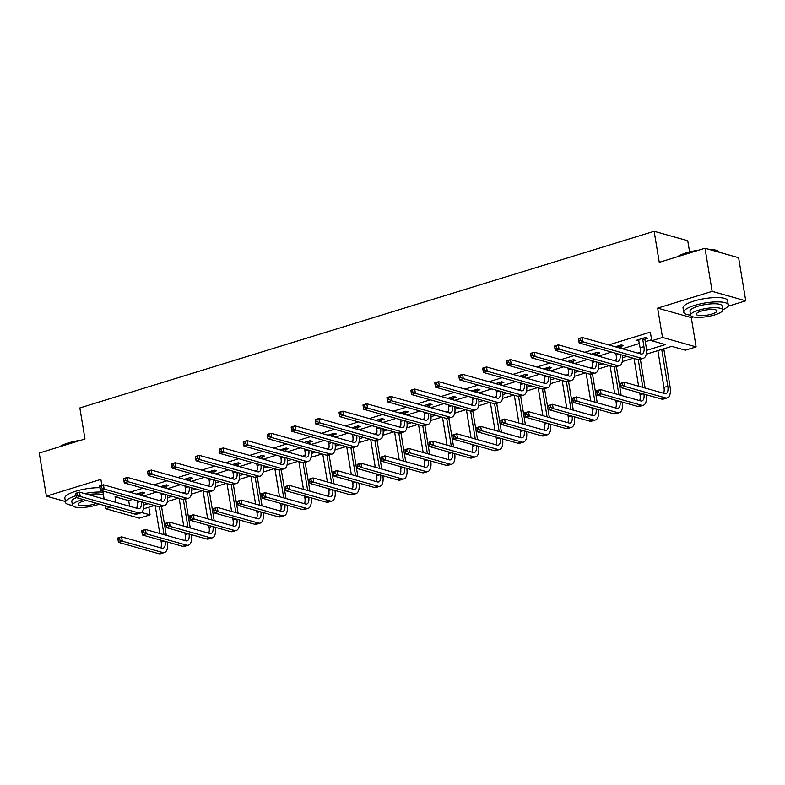 <?xml version="1.0" encoding="UTF-8"?>
<svg xmlns="http://www.w3.org/2000/svg" width="785" height="785" viewBox="0 0 785 785"><rect width="100%" height="100%" fill="white"/><g stroke="black" fill="none" stroke-linecap="round" stroke-linejoin="round"><path stroke-width="1.18" d="M148.816 507.228L150.072 514.862L139.338 518.169L105.72 508.709L110.518 507.238M689.593 251.926L687.738 240.74L654.131 231.281L79.844 407.935L84.986 438.972L39.25 453.043L46.384 496.149L65.41 501.507M654.131 231.281L659.263 262.318L704.999 248.256L738.616 257.706L745.75 300.822L712.142 291.363L657.653 308.122L662.511 337.442L696.118 346.901L685.384 350.198L671.754 346.371L646.232 354.221M657.653 308.122L691.271 317.582L693.381 316.934M727.881 306.317L745.75 300.822M691.271 317.582L696.118 346.901M704.999 248.256L712.142 291.363M646.526 350.385L665.395 344.576L651.766 340.749L650.343 332.124L608.718 344.929M597.905 348.255L584.776 352.288M573.963 355.615L560.833 359.658M550.02 362.984L536.891 367.017M526.078 370.343L512.948 374.386M502.135 377.713L489.006 381.745M478.193 385.072L465.073 389.115M454.25 392.441L441.131 396.474M430.308 399.8L417.188 403.843M406.375 407.17L393.246 411.203M382.432 414.529L369.303 418.572M358.49 421.898L345.361 425.931M334.547 429.258L321.418 433.3M310.605 436.627L297.476 440.66M286.662 443.986L273.543 448.029M262.72 451.355L249.601 455.388M238.777 458.715L225.658 462.757M214.845 466.084L201.716 470.117M190.902 473.453L177.773 477.486M166.96 480.812L153.831 484.845M143.017 488.182L129.888 492.215M119.075 495.541L115.042 496.787L128.661 500.614L132.704 499.378M143.518 496.051L156.647 492.009M167.46 488.682L180.579 484.649M191.403 481.323L204.522 477.28M215.345 473.954L228.464 469.921M239.278 466.594L252.407 462.551M263.22 459.225L276.349 455.192M287.163 451.866L300.292 447.823M311.105 444.496L324.234 440.463M335.048 437.137L348.177 433.094M358.99 429.768L372.11 425.735M382.933 422.409L396.052 418.366M406.875 415.039L419.995 411.006M430.808 407.68L443.937 403.637M454.75 400.311L467.88 396.278M478.693 392.951L491.822 388.909M502.635 385.582L515.765 381.549M526.578 378.213L539.707 374.18M550.52 370.854L563.64 366.821M574.463 363.484L587.582 359.451M598.405 356.125L611.525 352.082M622.338 348.756L639.392 343.516M645.29 341.701L651.609 339.758M645.044 338.973L647.537 338.198L645.26 337.56L636.056 340.396L638.951 340.847M621.102 346.332L623.594 345.567L621.318 344.929L615.303 346.784M597.159 353.701L599.652 352.936L597.375 352.288L591.36 354.143M573.217 361.061L575.709 360.295L573.442 359.658L567.418 361.512M549.274 368.43L551.767 367.665L549.5 367.017L543.475 368.872M525.332 375.789L527.824 375.024L525.558 374.386L519.533 376.241M501.399 383.159L503.882 382.393L501.615 381.745L495.6 383.6M477.457 390.518L479.949 389.752L477.673 389.115L471.657 390.969M453.514 397.887L456.007 397.122L453.73 396.474L447.715 398.329M429.572 405.246L432.064 404.481L429.787 403.843L423.772 405.698M405.629 412.616L408.121 411.85L405.845 411.212L399.83 413.057M381.687 419.975L384.179 419.21L381.912 418.572L375.887 420.426M357.744 427.344L360.236 426.579L357.97 425.941L351.945 427.786M333.802 434.704L336.294 433.938L334.027 433.3L328.002 435.155M309.869 442.073L312.351 441.307L310.085 440.67L304.07 442.514M285.926 449.432L288.419 448.667L286.142 448.029L280.127 449.883M261.984 456.801L264.476 456.036L262.2 455.398L256.185 457.243M238.041 464.161L240.534 463.395L238.257 462.757L232.242 464.612M214.099 471.53L216.591 470.764L214.315 470.127L208.3 471.971M190.156 478.889L192.649 478.124L190.382 477.486L184.357 479.341M166.214 486.258L168.706 485.493L166.44 484.855L160.415 486.7M142.271 493.618L144.764 492.852L142.497 492.215L136.472 494.069M101.844 485.267L100.872 479.39L46.384 496.149M102.786 490.959L104.13 499.064M105.229 505.746L105.72 508.709M115.042 496.787L115.964 502.4M651.766 340.749L662.511 337.442M141.536 512.458L150.072 514.862M633.269 358.205L622.289 361.581M609.327 365.565L598.347 368.95M585.384 372.934L574.404 376.309M561.452 380.303L550.462 383.679M537.509 387.662L526.519 391.038M513.567 395.032L502.577 398.407M489.624 402.391L478.644 405.766M465.682 409.76L454.701 413.136M441.739 417.12L430.759 420.495M417.797 424.489L406.816 427.864M393.854 431.848L382.874 435.224M369.921 439.217L358.931 442.593M345.979 446.577L334.989 449.952M322.036 453.946L311.046 457.321M298.094 461.305L287.114 464.681M274.151 468.674L263.171 472.05M250.209 476.034L239.229 479.419M226.266 483.403L215.286 486.778M202.324 490.762L191.344 494.148M178.391 498.132L167.401 501.507M154.449 505.491L143.459 508.876M134.961 507.738L137.365 507.002M143.763 505.04L148.09 503.705M158.904 500.379L161.308 499.633M167.705 497.67L172.033 496.336M182.846 493.009L185.25 492.274M191.638 490.311L195.965 488.976M206.789 485.65L209.193 484.904M215.581 482.942L219.908 481.607M230.731 478.281L233.135 477.545M239.523 475.582L243.85 474.248M254.664 470.921L257.078 470.176M263.466 468.213L267.793 466.879M278.606 463.552L281.01 462.816M287.408 460.844L291.735 459.519M302.549 456.193L304.953 455.447M311.351 453.485L315.678 452.15M326.491 448.824L328.895 448.088M335.293 446.115L339.62 444.791M350.434 441.464L352.838 440.719M359.236 438.756L363.563 437.422M374.376 434.095L376.78 433.359M383.168 431.387L387.496 430.062M398.319 426.736L400.723 425.99M407.111 424.028L411.438 422.693M422.261 419.367L424.665 418.631M431.053 416.658L435.381 415.334M446.194 412.007L448.608 411.262M454.996 409.299L459.323 407.964M470.136 404.638L472.541 403.902M478.938 401.93L483.266 400.605M494.079 397.279L496.483 396.533M502.881 394.57L507.208 393.236M518.021 389.909L520.426 389.174M526.823 387.201L531.151 385.877M541.964 382.55L544.368 381.804M550.766 379.842L555.093 378.507M565.907 375.181L568.311 374.445M574.698 372.473L579.026 371.148M589.849 367.822L592.253 367.076M598.641 365.113L602.968 363.779M613.791 360.452L616.196 359.716M622.583 357.744L626.911 356.419M637.724 353.093L640.138 352.347M128.661 500.614L129.594 506.227M638.117 339.758L638.323 341.033M638.548 339.63L640.099 347.794A9.027 4.131 -107.1 0 1 639.726 353.652M642.67 338.934L643.935 346.617A9.027 4.131 -107.1 0 1 642.052 353.966A9.027 4.131 -107.1 0 1 640.825 353.957L582.274 337.491L582.99 341.799L641.541 358.274A13.541 6.202 72.9 0 0 643.376 358.284A13.541 6.202 72.9 0 0 646.212 347.255L644.936 339.571L642.67 338.934L642.768 338.325M645.29 337.57L644.936 339.571M580.449 340.523L582.99 341.799L579.153 342.976L578.437 338.669L582.274 337.491L578.623 339.277L578.908 340.994L580.449 340.523L580.154 338.806M578.908 340.994L579.153 342.976L637.705 359.451A13.541 6.202 72.9 0 0 639.539 359.461L643.376 358.284M578.437 338.669L578.623 339.277M622.485 385.239L622.201 383.512L620.67 383.983L620.955 385.71L622.485 385.239L625.037 386.514L621.2 387.692L620.484 383.384L624.32 382.197L625.037 386.514L665.415 397.877A13.541 6.202 72.9 0 0 667.26 397.887A13.541 6.202 72.9 0 0 670.086 386.858L663.786 348.815M661.726 349.453L667.819 386.22A9.027 4.131 -107.1 0 1 665.925 393.57A9.027 4.131 -107.1 0 1 664.699 393.56L624.32 382.197L622.201 383.512M657.889 350.63L663.982 387.397A9.027 4.131 -107.1 0 1 663.6 393.256M620.955 385.71L621.2 387.692L661.578 399.055A13.541 6.202 72.9 0 0 663.423 399.065L667.26 397.887M620.484 383.384L620.67 383.983M677.534 256.705A22.039 5.544 -9.4 0 1 686.227 252.868A22.039 5.544 -9.4 0 1 698.846 250.15M709.228 249.444A22.039 5.544 -9.4 0 1 718.059 251.092L718.658 251.485A22.579 5.681 170.6 0 0 710.582 249.826M719.492 252.328A22.579 5.681 170.6 0 0 718.658 251.485M696.334 250.925A22.579 5.681 170.6 0 0 686.041 253.31A22.579 5.681 170.6 0 0 678.377 256.44M722.691 309.82A22.579 5.681 170.6 0 0 728.284 304.894A22.579 5.681 170.6 0 0 694.656 305.394A22.579 5.681 170.6 0 0 683.735 312.273A22.579 5.681 170.6 0 0 690.623 315.128M728.284 304.894L727.577 300.586A22.579 5.681 170.6 0 0 693.94 301.077A22.579 5.681 170.6 0 0 683.029 307.965L683.735 312.273M690.633 315.207L689.976 311.243A16.259 4.092 -9.4 0 1 697.836 306.287A16.259 4.092 -9.4 0 1 722.053 305.934L722.71 309.898A16.259 4.092 170.6 0 0 698.493 310.252A16.259 4.092 170.6 0 0 690.633 315.207A16.259 4.092 170.6 0 0 714.841 314.854A16.259 4.092 170.6 0 0 722.71 309.898M701.397 311.066A10.48 2.64 170.6 0 0 696.334 314.265A10.48 2.64 170.6 0 0 711.936 314.029A10.48 2.64 170.6 0 0 717.009 310.84A10.48 2.64 170.6 0 0 701.397 311.066M59.366 446.851A22.039 5.544 -9.4 0 1 68.05 443.025A22.039 5.544 -9.4 0 1 80.669 440.297M78.157 441.072A22.579 5.681 170.6 0 0 67.863 443.466A22.579 5.681 170.6 0 0 60.209 446.596M102.982 492.175A22.579 5.681 170.6 0 0 84.544 493.559M99.911 487.73A22.579 5.681 170.6 0 0 75.772 491.233A22.579 5.681 170.6 0 0 64.851 498.112L65.567 502.429A22.579 5.681 170.6 0 0 72.446 505.285M88.097 494.56A16.259 4.092 -9.4 0 1 103.522 495.433M83.318 499.584A16.259 4.092 170.6 0 0 80.315 500.408A16.259 4.092 170.6 0 0 72.456 505.363A16.259 4.092 170.6 0 0 96.673 505A16.259 4.092 170.6 0 0 99.322 504.088M103.404 498.867A16.259 4.092 170.6 0 0 100.872 498.151M86.33 500.428A10.48 2.64 170.6 0 0 83.23 501.222A10.48 2.64 170.6 0 0 78.157 504.412A10.48 2.64 170.6 0 0 93.758 504.186A10.48 2.64 170.6 0 0 96.319 503.244M72.456 505.363L71.798 501.389A16.259 4.092 -9.4 0 1 76.38 497.611M76.066 495.678A22.579 5.681 170.6 0 0 65.567 502.429M615.852 353.309L616.156 355.163A9.027 4.131 -107.1 0 1 615.783 361.012M621.347 344.939L620.994 346.931L618.727 346.293L618.972 347.814M618.727 346.293L618.825 345.694M621.249 348.452L620.994 346.931M620.071 354.496A9.027 4.131 -107.1 0 1 618.109 361.335A9.027 4.131 -107.1 0 1 616.882 361.326L558.331 344.85L559.048 349.158L617.599 365.633A13.541 6.202 72.9 0 0 619.434 365.653A13.541 6.202 72.9 0 0 622.348 355.134M556.506 347.892L559.048 349.158L555.211 350.346L554.495 346.028L558.331 344.85L554.681 346.636L554.966 348.363L556.506 347.892L556.222 346.165M554.966 348.363L555.211 350.346L613.762 366.811A13.541 6.202 72.9 0 0 615.597 366.83L619.434 365.653M554.495 346.028L554.681 346.636M591.91 360.668L592.224 362.523A9.027 4.131 -107.1 0 1 591.841 368.381M597.405 352.298L597.051 354.3L594.785 353.662L595.03 355.173M594.785 353.662L594.893 353.054M597.307 355.821L597.051 354.3M596.129 361.856A9.027 4.131 -107.1 0 1 594.166 368.695A9.027 4.131 -107.1 0 1 592.94 368.685L534.399 352.22L535.105 356.527L593.656 373.003A13.541 6.202 72.9 0 0 595.501 373.012A13.541 6.202 72.9 0 0 598.405 362.493M532.564 355.252L535.105 356.527L531.268 357.705L530.552 353.397L534.399 352.22L530.738 354.006L531.023 355.723L532.564 355.252L532.279 353.535M531.023 355.723L531.268 357.705L589.82 374.18A13.541 6.202 72.9 0 0 591.664 374.19L595.501 373.012M530.552 353.397L530.738 354.006M645.123 388.055L640.354 359.216M638.244 359.559L642.856 387.417M634.025 358.411L638.627 386.22M639.736 392.902L640.04 394.757A9.027 4.131 -107.1 0 1 639.657 400.615M643.955 394.09A9.027 4.131 -107.1 0 1 641.993 400.939A9.027 4.131 -107.1 0 1 640.756 400.929L600.378 389.566L601.094 393.874L641.473 405.237A13.541 6.202 72.9 0 0 643.317 405.246A13.541 6.202 72.9 0 0 646.222 394.737M598.553 392.608L601.094 393.874L597.257 395.051L596.541 390.744L600.378 389.566L596.728 391.352L597.012 393.079L598.553 392.608L598.268 390.881M597.012 393.079L597.257 395.051L637.636 406.414A13.541 6.202 72.9 0 0 639.481 406.434L643.317 405.246M596.541 390.744L596.728 391.352M621.18 395.414L616.411 366.575M614.302 366.929L618.914 394.776M610.082 365.781L614.684 393.589M615.793 400.272L616.097 402.126A9.027 4.131 -107.1 0 1 615.715 407.984M620.013 401.459A9.027 4.131 -107.1 0 1 618.05 408.298A9.027 4.131 -107.1 0 1 616.824 408.288L576.435 396.925L577.152 401.243L617.53 412.606A13.541 6.202 72.9 0 0 619.375 412.616A13.541 6.202 72.9 0 0 622.289 402.097M574.61 399.967L577.152 401.243L573.315 402.42L572.599 398.113L576.435 396.925L572.785 398.721L573.07 400.438L574.61 399.967L574.326 398.24M573.07 400.438L573.315 402.42L613.693 413.783A13.541 6.202 72.9 0 0 615.538 413.793L619.375 412.616M572.599 398.113L572.785 398.721M567.967 368.037L568.281 369.892A9.027 4.131 -107.1 0 1 567.898 375.74M573.462 359.667L573.109 361.659L570.842 361.022L571.097 362.542M570.842 361.022L570.95 360.423M573.364 363.18L573.109 361.659M572.196 369.225A9.027 4.131 -107.1 0 1 570.224 376.064A9.027 4.131 -107.1 0 1 568.997 376.054L510.456 359.579L511.163 363.887L569.714 380.362A13.541 6.202 72.9 0 0 571.558 380.382A13.541 6.202 72.9 0 0 574.463 369.863M508.621 362.621L511.163 363.887L507.326 365.074L506.619 360.757L510.456 359.579L506.796 361.365L507.081 363.092L508.621 362.621L508.337 360.894M507.081 363.092L507.326 365.074L565.877 381.549A13.541 6.202 72.9 0 0 567.722 381.559L571.558 380.382M506.619 360.757L506.796 361.365M544.025 375.397L544.339 377.251A9.027 4.131 -107.1 0 1 543.956 383.109M549.52 367.027L549.176 369.028L546.9 368.391L547.155 369.902M546.9 368.391L547.008 367.792M549.421 370.549L549.176 369.028M548.254 376.584A9.027 4.131 -107.1 0 1 546.282 383.423A9.027 4.131 -107.1 0 1 545.055 383.414L486.514 366.948L487.22 371.256L545.771 387.731A13.541 6.202 72.9 0 0 547.616 387.741A13.541 6.202 72.9 0 0 550.52 377.222M484.679 369.98L487.22 371.256L483.383 372.433L482.677 368.126L486.514 366.948L482.863 368.734L483.148 370.461L484.679 369.98L484.394 368.263M483.148 370.461L483.383 372.433L541.935 388.909A13.541 6.202 72.9 0 0 543.779 388.918L547.616 387.741M482.677 368.126L482.863 368.734M520.092 382.766L520.396 384.621A9.027 4.131 -107.1 0 1 520.013 390.469M525.577 374.396L525.234 376.388L522.957 375.75L523.212 377.271M522.957 375.75L523.065 375.151M525.479 377.909L525.234 376.388M524.311 383.953A9.027 4.131 -107.1 0 1 522.349 390.793A9.027 4.131 -107.1 0 1 521.112 390.783L462.571 374.308L463.287 378.625L521.829 395.09A13.541 6.202 72.9 0 0 523.673 395.11A13.541 6.202 72.9 0 0 526.578 384.591M460.736 377.349L463.287 378.625L459.451 379.803L458.734 375.485L462.571 374.308L458.921 376.093L459.205 377.82L460.736 377.349L460.452 375.623M459.205 377.82L459.451 379.803L517.992 396.278A13.541 6.202 72.9 0 0 519.837 396.288L523.673 395.11M458.734 375.485L458.921 376.093M597.238 402.784L592.469 373.945M590.359 374.288L594.971 402.146M586.14 373.15L590.742 400.949M591.851 407.631L592.155 409.485A9.027 4.131 -107.1 0 1 591.772 415.343M596.07 408.818A9.027 4.131 -107.1 0 1 594.108 415.667A9.027 4.131 -107.1 0 1 592.881 415.658L552.503 404.295L553.209 408.602L593.588 419.965A13.541 6.202 72.9 0 0 595.432 419.975A13.541 6.202 72.9 0 0 598.347 409.466M550.668 407.337L553.209 408.602L549.372 409.79L548.666 405.472L552.503 404.295L548.843 406.08L549.127 407.808L550.668 407.337L550.383 405.609M549.127 407.808L549.372 409.79L589.751 421.143A13.541 6.202 72.9 0 0 591.596 421.162L595.432 419.975M548.666 405.472L548.843 406.08M573.305 410.143L568.526 381.314M566.417 381.657L571.029 409.505M562.197 380.509L566.799 408.318M567.908 415L568.212 416.855A9.027 4.131 -107.1 0 1 567.84 422.713M572.128 416.187A9.027 4.131 -107.1 0 1 570.165 423.027A9.027 4.131 -107.1 0 1 568.939 423.017L528.56 411.654L529.267 415.971L569.655 427.334A13.541 6.202 72.9 0 0 571.49 427.344A13.541 6.202 72.9 0 0 574.404 416.825M526.725 414.696L529.267 415.971L525.43 417.149L524.723 412.841L528.56 411.654L524.9 413.45L525.194 415.167L526.725 414.696L526.441 412.969M525.194 415.167L525.43 417.149L565.818 428.512A13.541 6.202 72.9 0 0 567.653 428.522L571.49 427.344M524.723 412.841L524.9 413.45M549.363 417.512L544.584 388.673M542.474 389.017L547.086 416.874M538.255 387.878L542.857 415.677M543.966 422.359L544.27 424.224A9.027 4.131 -107.1 0 1 543.897 430.072M548.185 423.547A9.027 4.131 -107.1 0 1 546.223 430.396A9.027 4.131 -107.1 0 1 544.996 430.386L504.618 419.023L505.334 423.331L545.712 434.694A13.541 6.202 72.9 0 0 547.547 434.704A13.541 6.202 72.9 0 0 550.462 424.194M502.783 422.065L505.334 423.331L501.497 424.518L500.781 420.201L504.618 419.023L500.967 420.809L501.252 422.536L502.783 422.065L502.498 420.338M501.252 422.536L501.497 424.518L541.876 435.871A13.541 6.202 72.9 0 0 543.711 435.891L547.547 434.704M500.781 420.201L500.967 420.809M525.42 424.871L520.641 396.042M518.542 396.386L523.144 424.234M514.312 395.238L518.914 423.046M520.023 429.729L520.327 431.583A9.027 4.131 -107.1 0 1 519.955 437.441M524.243 430.916A9.027 4.131 -107.1 0 1 522.28 437.755A9.027 4.131 -107.1 0 1 521.054 437.745L480.675 426.383L481.391 430.7L521.77 442.063A13.541 6.202 72.9 0 0 523.605 442.073A13.541 6.202 72.9 0 0 526.519 431.554M478.84 429.424L481.391 430.7L477.555 431.878L476.838 427.57L480.675 426.383L477.025 428.178L477.309 429.895L478.84 429.424L478.556 427.697M477.309 429.895L477.555 431.878L517.933 443.24A13.541 6.202 72.9 0 0 519.768 443.25L523.605 442.073M476.838 427.57L477.025 428.178M501.478 432.241L496.699 403.402M494.599 403.755L499.211 431.603M490.37 402.607L494.982 430.415M496.081 437.088L496.395 438.952A9.027 4.131 -107.1 0 1 496.012 444.801M500.3 438.275A9.027 4.131 -107.1 0 1 498.338 445.124A9.027 4.131 -107.1 0 1 497.111 445.115L456.733 433.752L457.449 438.059L497.827 449.422A13.541 6.202 72.9 0 0 499.672 449.432A13.541 6.202 72.9 0 0 502.577 438.923M454.898 436.794L457.449 438.059L453.612 439.247L452.896 434.929L456.733 433.752L453.082 435.538L453.367 437.265L454.898 436.794L454.613 435.067M453.367 437.265L453.612 439.247L493.991 450.6A13.541 6.202 72.9 0 0 495.835 450.619L499.672 449.432M452.896 434.929L453.082 435.538M477.535 439.6L472.766 410.771M470.657 411.114L475.268 438.962M466.437 409.966L471.039 437.775M472.138 444.457L472.452 446.312A9.027 4.131 -107.1 0 1 472.07 452.17M476.367 445.644A9.027 4.131 -107.1 0 1 474.395 452.484A9.027 4.131 -107.1 0 1 473.169 452.474L432.79 441.111L433.506 445.429L473.885 456.791A13.541 6.202 72.9 0 0 475.73 456.801A13.541 6.202 72.9 0 0 478.634 446.282M430.955 444.153L433.506 445.429L429.67 446.606L428.953 442.298L432.79 441.111L429.14 442.907L429.424 444.624L430.955 444.153L430.671 442.426M429.424 444.624L429.67 446.606L470.048 457.969A13.541 6.202 72.9 0 0 471.893 457.979L475.73 456.801M428.953 442.298L429.14 442.907M453.593 446.969L448.824 418.13M446.714 418.483L451.326 446.331M442.495 417.335L447.097 445.144M448.206 451.817L448.51 453.681A9.027 4.131 -107.1 0 1 448.127 459.529M452.425 453.004A9.027 4.131 -107.1 0 1 450.462 459.853A9.027 4.131 -107.1 0 1 449.226 459.843L408.848 448.48L409.564 452.788L449.942 464.151A13.541 6.202 72.9 0 0 451.787 464.171A13.541 6.202 72.9 0 0 454.692 453.651M407.022 451.522L409.564 452.788L405.727 453.975L405.011 449.658L408.848 448.48L405.197 450.266L405.482 451.993L407.022 451.522L406.738 449.795M405.482 451.993L405.727 453.975L446.106 465.328A13.541 6.202 72.9 0 0 447.95 465.348L451.787 464.171M405.011 449.658L405.197 450.266M429.65 454.329L424.881 425.499M422.772 425.843L427.383 453.691M418.552 424.695L423.154 452.503M424.263 459.186L424.567 461.04A9.027 4.131 -107.1 0 1 424.185 466.898M428.482 460.373A9.027 4.131 -107.1 0 1 426.52 467.212A9.027 4.131 -107.1 0 1 425.293 467.203L384.905 455.84L385.621 460.157L426 471.52A13.541 6.202 72.9 0 0 427.845 471.53A13.541 6.202 72.9 0 0 430.759 461.011M383.08 458.882L385.621 460.157L381.785 461.335L381.068 457.027L384.905 455.84L381.255 457.635L381.539 459.353L383.08 458.882L382.795 457.164M381.539 459.353L381.785 461.335L422.163 472.698A13.541 6.202 72.9 0 0 424.008 472.707L427.845 471.53M381.068 457.027L381.255 457.635M405.708 461.698L400.939 432.859M398.829 433.212L403.441 461.06M394.61 432.064L399.212 459.873M400.321 466.545L400.625 468.409A9.027 4.131 -107.1 0 1 400.242 474.258M404.54 467.742A9.027 4.131 -107.1 0 1 402.577 474.582A9.027 4.131 -107.1 0 1 401.351 474.572L360.972 463.209L361.679 467.517L402.057 478.879A13.541 6.202 72.9 0 0 403.902 478.899A13.541 6.202 72.9 0 0 406.816 468.38M359.137 466.251L361.679 467.517L357.842 468.704L357.136 464.386L360.972 463.209L357.312 464.995L357.597 466.722L359.137 466.251L358.853 464.524M357.597 466.722L357.842 468.704L398.221 480.057A13.541 6.202 72.9 0 0 400.065 480.077L403.902 478.899M357.136 464.386L357.312 464.995M381.775 469.057L376.996 440.228M374.887 440.571L379.498 468.419M370.667 439.423L375.269 467.232M376.378 473.914L376.682 475.769A9.027 4.131 -107.1 0 1 376.309 481.627M380.597 475.102A9.027 4.131 -107.1 0 1 378.635 481.941A9.027 4.131 -107.1 0 1 377.408 481.931L337.03 470.578L337.736 474.886L378.125 486.249A13.541 6.202 72.9 0 0 379.96 486.258A13.541 6.202 72.9 0 0 382.874 475.739M335.195 473.61L337.736 474.886L333.9 476.063L333.193 471.756L337.03 470.578L333.37 472.364L333.664 474.081L335.195 473.61L334.91 471.893M333.664 474.081L333.9 476.063L374.288 487.426A13.541 6.202 72.9 0 0 376.123 487.436L379.96 486.258M333.193 471.756L333.37 472.364M357.832 476.426L353.054 447.587M350.944 447.941L355.556 475.788M346.725 446.793L351.327 474.601M352.436 481.284L352.74 483.138A9.027 4.131 -107.1 0 1 352.367 488.986M356.655 482.471A9.027 4.131 -107.1 0 1 354.692 489.31A9.027 4.131 -107.1 0 1 353.466 489.3L313.087 477.937L313.804 482.245L354.182 493.608A13.541 6.202 72.9 0 0 356.017 493.628A13.541 6.202 72.9 0 0 358.931 483.109M311.252 480.979L313.804 482.245L309.967 483.432L309.251 479.115L313.087 477.937L309.437 479.723L309.722 481.45L311.252 480.979L310.968 479.252M309.722 481.45L309.967 483.432L350.346 494.786A13.541 6.202 72.9 0 0 352.18 494.805L356.017 493.628M309.251 479.115L309.437 479.723M333.89 483.796L329.111 454.957M327.011 455.3L331.613 483.148M322.782 454.152L327.384 481.961M328.493 488.643L328.797 490.497A9.027 4.131 -107.1 0 1 328.424 496.355M332.712 489.83A9.027 4.131 -107.1 0 1 330.75 496.67A9.027 4.131 -107.1 0 1 329.523 496.66L289.145 485.307L289.861 489.614L330.24 500.977A13.541 6.202 72.9 0 0 332.075 500.987A13.541 6.202 72.9 0 0 334.989 490.468M287.31 488.339L289.861 489.614L286.025 490.792L285.308 486.484L289.145 485.307L285.495 487.092L285.779 488.81L287.31 488.339L287.025 486.621M285.779 488.81L286.025 490.792L326.403 502.155A13.541 6.202 72.9 0 0 328.238 502.164L332.075 500.987M285.308 486.484L285.495 487.092M309.947 491.155L305.169 462.316M303.069 462.669L307.681 490.517M298.84 461.521L303.452 489.33M304.551 496.012L304.865 497.867A9.027 4.131 -107.1 0 1 304.482 503.715M308.77 497.199A9.027 4.131 -107.1 0 1 306.807 504.039A9.027 4.131 -107.1 0 1 305.581 504.029L265.202 492.666L265.919 496.974L306.297 508.337A13.541 6.202 72.9 0 0 308.142 508.356A13.541 6.202 72.9 0 0 311.046 497.837M263.367 495.708L265.919 496.974L262.082 498.161L261.366 493.843L265.202 492.666L261.552 494.452L261.837 496.179L263.367 495.708L263.083 493.981M261.837 496.179L262.082 498.161L302.46 509.524A13.541 6.202 72.9 0 0 304.305 509.534L308.142 508.356M261.366 493.843L261.552 494.452M286.005 498.524L281.236 469.685M279.126 470.029L283.738 497.876M274.907 468.88L279.509 496.689M280.608 503.371L280.922 505.226A9.027 4.131 -107.1 0 1 280.539 511.084M284.837 504.559A9.027 4.131 -107.1 0 1 282.865 511.398A9.027 4.131 -107.1 0 1 281.638 511.388L241.26 500.035L241.976 504.343L282.355 515.706A13.541 6.202 72.9 0 0 284.199 515.716A13.541 6.202 72.9 0 0 287.104 505.197M239.425 503.067L241.976 504.343L238.14 505.52L237.423 501.213L241.26 500.035L237.61 501.821L237.894 503.538L239.425 503.067L239.14 501.35M237.894 503.538L238.14 505.52L278.518 516.883A13.541 6.202 72.9 0 0 280.363 516.893L284.199 515.716M237.423 501.213L237.61 501.821M262.062 505.883L257.294 477.045M255.184 477.398L259.796 505.246M250.964 476.25L255.567 504.058M256.675 510.741L256.98 512.595A9.027 4.131 -107.1 0 1 256.597 518.443M260.895 511.928A9.027 4.131 -107.1 0 1 258.932 518.767A9.027 4.131 -107.1 0 1 257.696 518.757L217.317 507.395L218.034 511.702L258.412 523.065A13.541 6.202 72.9 0 0 260.257 523.085A13.541 6.202 72.9 0 0 263.161 512.566M215.492 510.436L218.034 511.702L214.197 512.89L213.481 508.572L217.317 507.395L213.667 509.18L213.952 510.907L215.492 510.436L215.208 508.709M213.952 510.907L214.197 512.89L254.575 524.252A13.541 6.202 72.9 0 0 256.42 524.262L260.257 523.085M213.481 508.572L213.667 509.18M238.12 513.253L233.351 484.414M231.241 484.757L235.853 512.605M227.022 483.609L231.624 511.418M232.733 518.1L233.037 519.955A9.027 4.131 -107.1 0 1 232.654 525.813M236.952 519.287A9.027 4.131 -107.1 0 1 234.99 526.127A9.027 4.131 -107.1 0 1 233.763 526.117L193.375 514.764L194.091 519.071L234.47 530.434A13.541 6.202 72.9 0 0 236.314 530.444A13.541 6.202 72.9 0 0 239.229 519.925M191.55 517.796L194.091 519.071L190.255 520.249L189.538 515.941L193.375 514.764L189.725 516.55L190.009 518.267L191.55 517.796L191.265 516.079M190.009 518.267L190.255 520.249L230.633 531.612A13.541 6.202 72.9 0 0 232.478 531.622L236.314 530.444M189.538 515.941L189.725 516.55M214.177 520.612L209.409 491.773M207.299 492.126L211.911 519.974M203.079 490.978L207.682 518.787M208.79 525.469L209.095 527.324A9.027 4.131 -107.1 0 1 208.712 533.172M213.01 526.657A9.027 4.131 -107.1 0 1 211.047 533.496A9.027 4.131 -107.1 0 1 209.821 533.486L169.442 522.123L170.149 526.431L210.527 537.794A13.541 6.202 72.9 0 0 212.372 537.813A13.541 6.202 72.9 0 0 215.286 527.294M167.607 525.165L170.149 526.431L166.312 527.618L165.606 523.301L169.442 522.123L165.782 523.909L166.067 525.636L167.607 525.165L167.323 523.438M166.067 525.636L166.312 527.618L206.69 538.981A13.541 6.202 72.9 0 0 208.535 538.991L212.372 537.813M165.606 523.301L165.782 523.909M496.149 390.125L496.454 391.98A9.027 4.131 -107.1 0 1 496.071 397.838M501.635 381.755L501.291 383.757L499.015 383.119L499.27 384.63M499.015 383.119L499.123 382.521M501.536 385.278L501.291 383.757M500.369 391.313A9.027 4.131 -107.1 0 1 498.406 398.152A9.027 4.131 -107.1 0 1 497.18 398.142L438.629 381.677L439.345 385.984L497.886 402.46A13.541 6.202 72.9 0 0 499.731 402.469A13.541 6.202 72.9 0 0 502.645 391.95M436.794 384.709L439.345 385.984L435.508 387.162L434.792 382.854L438.629 381.677L434.978 383.463L435.263 385.19L436.794 384.709L436.509 382.992M435.263 385.19L435.508 387.162L494.05 403.637A13.541 6.202 72.9 0 0 495.894 403.647L499.731 402.469M434.792 382.854L434.978 383.463M472.207 397.495L472.511 399.349A9.027 4.131 -107.1 0 1 472.128 405.197M477.702 389.125L477.349 391.116L475.082 390.479L475.327 392M475.082 390.479L475.18 389.88M477.604 392.637L477.349 391.116M476.426 398.682A9.027 4.131 -107.1 0 1 474.464 405.521A9.027 4.131 -107.1 0 1 473.237 405.511L414.686 389.036L415.402 393.354L473.944 409.819A13.541 6.202 72.9 0 0 475.788 409.839A13.541 6.202 72.9 0 0 478.703 399.32M412.851 392.078L415.402 393.354L411.566 394.531L410.849 390.214L414.686 389.036L411.036 390.822L411.32 392.549L412.851 392.078L412.567 390.351M411.32 392.549L411.566 394.531L470.107 411.006A13.541 6.202 72.9 0 0 471.952 411.016L475.788 409.839M410.849 390.214L411.036 390.822M448.264 404.854L448.569 406.709A9.027 4.131 -107.1 0 1 448.196 412.567M453.759 396.484L453.406 398.486L451.139 397.848L451.385 399.359M451.139 397.848L451.238 397.249M453.661 400.007L453.406 398.486M452.484 406.041A9.027 4.131 -107.1 0 1 450.521 412.881A9.027 4.131 -107.1 0 1 449.295 412.871L390.744 396.405L391.46 400.713L450.011 417.188A13.541 6.202 72.9 0 0 451.846 417.198A13.541 6.202 72.9 0 0 454.76 406.679M388.918 399.437L391.46 400.713L387.623 401.891L386.907 397.583L390.744 396.405L387.093 398.191L387.378 399.918L388.918 399.437L388.624 397.72M387.378 399.918L387.623 401.891L446.174 418.366A13.541 6.202 72.9 0 0 448.009 418.376L451.846 417.198M386.907 397.583L387.093 398.191M424.322 412.223L424.626 414.078A9.027 4.131 -107.1 0 1 424.253 419.926M429.817 403.853L429.464 405.845L427.197 405.207L427.442 406.728M427.197 405.207L427.295 404.609M429.719 407.366L429.464 405.845M428.541 413.41A9.027 4.131 -107.1 0 1 426.579 420.25A9.027 4.131 -107.1 0 1 425.352 420.24L366.801 403.765L367.517 408.082L426.069 424.548A13.541 6.202 72.9 0 0 427.903 424.567A13.541 6.202 72.9 0 0 430.818 414.048M364.976 406.807L367.517 408.082L363.681 409.26L362.964 404.942L366.801 403.765L363.151 405.551L363.435 407.278L364.976 406.807L364.691 405.08M363.435 407.278L363.681 409.26L422.232 425.735A13.541 6.202 72.9 0 0 424.067 425.745L427.903 424.567M362.964 404.942L363.151 405.551M400.379 419.582L400.693 421.437A9.027 4.131 -107.1 0 1 400.311 427.295M405.874 411.212L405.521 413.214L403.254 412.576L403.5 414.097M403.254 412.576L403.362 411.978M405.776 414.735L405.521 413.214M404.599 420.77A9.027 4.131 -107.1 0 1 402.636 427.609A9.027 4.131 -107.1 0 1 401.41 427.599L342.868 411.134L343.575 415.442L402.126 431.917A13.541 6.202 72.9 0 0 403.971 431.927A13.541 6.202 72.9 0 0 406.875 421.408M341.033 414.166L343.575 415.442L339.738 416.619L339.022 412.311L342.868 411.134L339.208 412.92L339.493 414.647L341.033 414.166L340.749 412.449M339.493 414.647L339.738 416.619L398.289 433.094A13.541 6.202 72.9 0 0 400.134 433.104L403.971 431.927M339.022 412.311L339.208 412.92M376.437 426.952L376.751 428.806A9.027 4.131 -107.1 0 1 376.368 434.654M381.932 418.582L381.579 420.583L379.312 419.936L379.567 421.457M379.312 419.936L379.42 419.337M381.834 422.094L381.579 420.583M380.666 428.139A9.027 4.131 -107.1 0 1 378.694 434.978A9.027 4.131 -107.1 0 1 377.467 434.968L318.926 418.493L319.632 422.811L378.184 439.276A13.541 6.202 72.9 0 0 380.028 439.296A13.541 6.202 72.9 0 0 382.933 428.777M317.091 421.535L319.632 422.811L315.796 423.988L315.089 419.681L318.926 418.493L315.266 420.279L315.55 422.006L317.091 421.535L316.806 419.808M315.55 422.006L315.796 423.988L374.347 440.463A13.541 6.202 72.9 0 0 376.192 440.473L380.028 439.296M315.089 419.681L315.266 420.279M352.494 434.311L352.808 436.166A9.027 4.131 -107.1 0 1 352.426 442.024M357.989 425.941L357.646 427.943L355.37 427.305L355.625 428.826M355.37 427.305L355.477 426.706M357.891 429.464L357.646 427.943M356.724 435.498A9.027 4.131 -107.1 0 1 354.751 442.338A9.027 4.131 -107.1 0 1 353.525 442.338L294.983 425.862L295.69 430.17L354.241 446.645A13.541 6.202 72.9 0 0 356.086 446.655A13.541 6.202 72.9 0 0 358.99 436.136M293.148 428.904L295.69 430.17L291.853 431.348L291.147 427.04L294.983 425.862L291.333 427.648L291.618 429.375L293.148 428.904L292.864 427.177M291.618 429.375L291.853 431.348L350.404 447.823A13.541 6.202 72.9 0 0 352.249 447.842L356.086 446.655M291.147 427.04L291.333 427.648M328.562 441.68L328.866 443.535A9.027 4.131 -107.1 0 1 328.483 449.383M334.047 433.31L333.703 435.312L331.427 434.664L331.682 436.185M331.427 434.664L331.535 434.066M333.949 436.823L333.703 435.312M332.781 442.868A9.027 4.131 -107.1 0 1 330.819 449.707A9.027 4.131 -107.1 0 1 329.582 449.697L271.041 433.222L271.757 437.539L330.299 454.005A13.541 6.202 72.9 0 0 332.143 454.024A13.541 6.202 72.9 0 0 335.048 443.505M269.206 436.264L271.757 437.539L267.921 438.717L267.204 434.409L271.041 433.222L267.391 435.008L267.675 436.735L269.206 436.264L268.921 434.537M267.675 436.735L267.921 438.717L326.462 455.192A13.541 6.202 72.9 0 0 328.307 455.202L332.143 454.024M267.204 434.409L267.391 435.008M304.619 449.04L304.923 450.894A9.027 4.131 -107.1 0 1 304.541 456.752M310.104 440.67L309.761 442.671L307.485 442.034L307.74 443.554M307.485 442.034L307.592 441.435M310.006 444.192L309.761 442.671M308.839 450.227A9.027 4.131 -107.1 0 1 306.876 457.066A9.027 4.131 -107.1 0 1 305.65 457.066L247.098 440.591L247.815 444.899L306.356 461.374A13.541 6.202 72.9 0 0 308.201 461.384A13.541 6.202 72.9 0 0 311.115 450.865M245.263 443.633L247.815 444.899L243.978 446.076L243.262 441.769L247.098 440.591L243.448 442.377L243.733 444.104L245.263 443.633L244.979 441.906M243.733 444.104L243.978 446.076L302.519 462.551A13.541 6.202 72.9 0 0 304.364 462.571L308.201 461.384M243.262 441.769L243.448 442.377M280.677 456.409L280.981 458.263A9.027 4.131 -107.1 0 1 280.598 464.112M286.172 448.039L285.818 450.04L283.552 449.393L283.797 450.914M283.552 449.393L283.65 448.794M286.074 451.552L285.818 450.04M284.896 457.596A9.027 4.131 -107.1 0 1 282.934 464.435A9.027 4.131 -107.1 0 1 281.707 464.426L223.156 447.95L223.872 452.268L282.414 468.733A13.541 6.202 72.9 0 0 284.258 468.753A13.541 6.202 72.9 0 0 287.173 458.234M221.321 450.992L223.872 452.268L220.035 453.445L219.319 449.138L223.156 447.95L219.506 449.736L219.79 451.463L221.321 450.992L221.036 449.265M219.79 451.463L220.035 453.445L278.577 469.921A13.541 6.202 72.9 0 0 280.422 469.93L284.258 468.753M219.319 449.138L219.506 449.736M256.734 463.768L257.038 465.623A9.027 4.131 -107.1 0 1 256.666 471.481M262.229 455.398L261.876 457.4L259.609 456.762L259.855 458.283M259.609 456.762L259.707 456.163M262.131 458.921L261.876 457.4M260.954 464.955A9.027 4.131 -107.1 0 1 258.991 471.795A9.027 4.131 -107.1 0 1 257.765 471.795L199.213 455.32L199.93 459.627L258.481 476.102A13.541 6.202 72.9 0 0 260.316 476.112A13.541 6.202 72.9 0 0 263.23 465.593M197.388 458.361L199.93 459.627L196.093 460.805L195.377 456.497L199.213 455.32L195.563 457.105L195.848 458.832L197.388 458.361L197.094 456.635M195.848 458.832L196.093 460.805L254.644 477.28A13.541 6.202 72.9 0 0 256.479 477.3L260.316 476.112M195.377 456.497L195.563 457.105M232.792 471.137L233.096 472.992A9.027 4.131 -107.1 0 1 232.723 478.85M238.287 462.767L237.933 464.769L235.667 464.121L235.912 465.642M235.667 464.121L235.765 463.523M238.189 466.28L237.933 464.769M237.011 472.325A9.027 4.131 -107.1 0 1 235.049 479.164A9.027 4.131 -107.1 0 1 233.822 479.154L175.271 462.679L175.987 466.996L234.538 483.462A13.541 6.202 72.9 0 0 236.373 483.481A13.541 6.202 72.9 0 0 239.288 472.962M173.446 465.721L175.987 466.996L172.15 468.174L171.434 463.866L175.271 462.679L171.621 464.465L171.905 466.192L173.446 465.721L173.161 463.994M171.905 466.192L172.15 468.174L230.702 484.649A13.541 6.202 72.9 0 0 232.537 484.659L236.373 483.481M171.434 463.866L171.621 464.465M208.849 478.497L209.163 480.351A9.027 4.131 -107.1 0 1 208.781 486.209M214.344 470.127L213.991 472.128L211.724 471.491L211.97 473.012M211.724 471.491L211.832 470.892M214.246 473.649L213.991 472.128M213.069 479.684A9.027 4.131 -107.1 0 1 211.106 486.533A9.027 4.131 -107.1 0 1 209.88 486.523L151.338 470.048L152.045 474.356L210.596 490.831A13.541 6.202 72.9 0 0 212.441 490.841A13.541 6.202 72.9 0 0 215.345 480.332M149.503 473.09L152.045 474.356L148.208 475.533L147.492 471.226L151.338 470.048L147.678 471.834L147.963 473.561L149.503 473.09L149.219 471.363M147.963 473.561L148.208 475.533L206.759 492.009A13.541 6.202 72.9 0 0 208.604 492.028L212.441 490.841M147.492 471.226L147.678 471.834M184.907 485.866L185.221 487.721A9.027 4.131 -107.1 0 1 184.838 493.579M190.402 477.496L190.048 479.498L187.782 478.86L188.037 480.371M187.782 478.86L187.89 478.251M190.304 481.009L190.048 479.498M189.136 487.053A9.027 4.131 -107.1 0 1 187.164 493.893A9.027 4.131 -107.1 0 1 185.937 493.883L127.396 477.408L128.102 481.725L186.653 498.19A13.541 6.202 72.9 0 0 188.498 498.21A13.541 6.202 72.9 0 0 191.403 487.691M125.561 480.449L128.102 481.725L124.265 482.903L123.559 478.595L127.396 477.408L123.736 479.193L124.02 480.92L125.561 480.449L125.276 478.722M124.02 480.92L124.265 482.903L182.817 499.378A13.541 6.202 72.9 0 0 184.661 499.388L188.498 498.21M123.559 478.595L123.736 479.193M160.964 493.225L161.278 495.08A9.027 4.131 -107.1 0 1 160.896 500.938M166.459 484.855L166.116 486.857L163.839 486.219L164.094 487.74M163.839 486.219L163.947 485.621M166.361 488.378L166.116 486.857M165.193 494.413A9.027 4.131 -107.1 0 1 163.221 501.262A9.027 4.131 -107.1 0 1 161.995 501.252L103.453 484.777L104.16 489.084L162.711 505.56A13.541 6.202 72.9 0 0 164.556 505.569A13.541 6.202 72.9 0 0 167.46 495.06M101.618 487.819L104.16 489.084L100.323 490.272L99.616 485.954L103.453 484.777L99.803 486.563L100.087 488.29L101.618 487.819L101.334 486.092M100.087 488.29L100.323 490.272L158.874 506.737A13.541 6.202 72.9 0 0 160.719 506.757L164.556 505.569M99.616 485.954L99.803 486.563M190.245 527.981L185.466 499.142M183.356 499.486L187.968 527.334M179.137 498.338L183.739 526.146M184.848 532.829L185.152 534.683A9.027 4.131 -107.1 0 1 184.779 540.541M189.067 534.016A9.027 4.131 -107.1 0 1 187.105 540.855A9.027 4.131 -107.1 0 1 185.878 540.845L145.5 529.492L146.206 533.8L186.594 545.163A13.541 6.202 72.9 0 0 188.429 545.173A13.541 6.202 72.9 0 0 191.344 534.654M143.665 532.524L146.206 533.8L142.37 534.977L141.663 530.67L145.5 529.492L141.84 531.278L142.134 533.005L143.665 532.524L143.38 530.807M142.134 533.005L142.37 534.977L182.758 546.34A13.541 6.202 72.9 0 0 184.593 546.35L188.429 545.173M141.663 530.67L141.84 531.278M137.032 500.594L137.336 502.449A9.027 4.131 -107.1 0 1 136.953 508.307M142.517 492.224L142.173 494.226L139.897 493.588L140.152 495.099M139.897 493.588L140.005 492.98M142.419 495.737L142.173 494.226M141.251 501.782A9.027 4.131 -107.1 0 1 139.288 508.621A9.027 4.131 -107.1 0 1 138.052 508.611L79.511 492.136L80.227 496.454L138.768 512.929A13.541 6.202 72.9 0 0 140.613 512.939A13.541 6.202 72.9 0 0 143.518 502.42M77.676 495.178L80.227 496.454L76.39 497.631L75.674 493.323L79.511 492.136L75.86 493.932L76.145 495.649L77.676 495.178L77.391 493.451M76.145 495.649L76.39 497.631L134.932 514.106A13.541 6.202 72.9 0 0 136.776 514.116L140.613 512.939M75.674 493.323L75.86 493.932M166.302 535.341L161.524 506.502M159.414 506.855L164.026 534.703M155.194 505.707L159.797 533.515M160.905 540.198L161.21 542.052A9.027 4.131 -107.1 0 1 160.837 547.901M165.125 541.385A9.027 4.131 -107.1 0 1 163.162 548.224A9.027 4.131 -107.1 0 1 161.936 548.215L121.557 536.852L122.274 541.169L162.652 552.522A13.541 6.202 72.9 0 0 164.487 552.542A13.541 6.202 72.9 0 0 167.401 542.023M119.722 539.894L122.274 541.169L118.437 542.347L117.721 538.029L121.557 536.852L117.907 538.638L118.192 540.365L119.722 539.894L119.438 538.167M118.192 540.365L118.437 542.347L158.815 553.71A13.541 6.202 72.9 0 0 160.65 553.719L164.487 552.542M117.721 538.029L117.907 538.638M643.935 346.617L640.099 347.794M641.541 358.274L637.705 359.451M667.819 386.22L663.982 387.397M665.415 397.877L661.578 399.055M619.169 354.231L616.156 355.163M617.599 365.633L613.762 366.811M595.226 361.6L592.224 362.523M593.656 373.003L589.82 374.18M643.043 393.834L640.04 394.757M641.473 405.237L637.636 406.414M619.1 401.204L616.097 402.126M617.53 412.606L613.693 413.783M571.284 368.97L568.281 369.892M569.714 380.362L565.877 381.549M547.341 376.329L544.339 377.251M545.771 387.731L541.935 388.909M523.399 383.698L520.396 384.621M521.829 395.09L517.992 396.278M595.158 408.563L592.155 409.485M593.588 419.965L589.751 421.143M571.215 415.932L568.212 416.855M569.655 427.334L565.818 428.512M547.273 423.292L544.27 424.224M545.712 434.694L541.876 435.871M523.34 430.661L520.327 431.583M521.77 442.063L517.933 443.24M499.397 438.02L496.395 438.952M497.827 449.422L493.991 450.6M475.455 445.389L472.452 446.312M473.885 456.791L470.048 457.969M451.512 452.749L448.51 453.681M449.942 464.151L446.106 465.328M427.57 460.118L424.567 461.04M426 471.52L422.163 472.698M403.627 467.477L400.625 468.409M402.057 478.879L398.221 480.057M379.685 474.846L376.682 475.769M378.125 486.249L374.288 487.426M355.742 482.206L352.74 483.138M354.182 493.608L350.346 494.786M331.81 489.575L328.797 490.497M330.24 500.977L326.403 502.155M307.867 496.934L304.865 497.867M306.297 508.337L302.46 509.524M283.925 504.304L280.922 505.226M282.355 515.706L278.518 516.883M259.982 511.673L256.98 512.595M258.412 523.065L254.575 524.252M236.04 519.032L233.037 519.955M234.47 530.434L230.633 531.612M212.097 526.401L209.095 527.324M210.527 537.794L206.69 538.981M499.456 391.058L496.454 391.98M497.886 402.46L494.05 403.637M475.514 398.427L472.511 399.349M473.944 409.819L470.107 411.006M451.571 405.786L448.569 406.709M450.011 417.188L446.174 418.366M427.639 413.155L424.626 414.078M426.069 424.548L422.232 425.735M403.696 420.515L400.693 421.437M402.126 431.917L398.289 433.094M379.754 427.884L376.751 428.806M378.184 439.276L374.347 440.463M355.811 435.243L352.808 436.166M354.241 446.645L350.404 447.823M331.869 442.612L328.866 443.535M330.299 454.005L326.462 455.192M307.926 449.972L304.923 450.894M306.356 461.374L302.519 462.551M283.984 457.341L280.981 458.263M282.414 468.733L278.577 469.921M260.041 464.7L257.038 465.623M258.481 476.102L254.644 477.28M236.108 472.07L233.096 472.992M234.538 483.462L230.702 484.649M212.166 479.429L209.163 480.351M210.596 490.831L206.759 492.009M188.223 486.798L185.221 487.721M186.653 498.19L182.817 499.378M164.281 494.158L161.278 495.08M162.711 505.56L158.874 506.737M188.155 533.761L185.152 534.683M186.594 545.163L182.758 546.34M140.338 501.527L137.336 502.449M138.768 512.929L134.932 514.106M164.212 541.13L161.21 542.052M162.652 552.522L158.815 553.71"/></g></svg>
